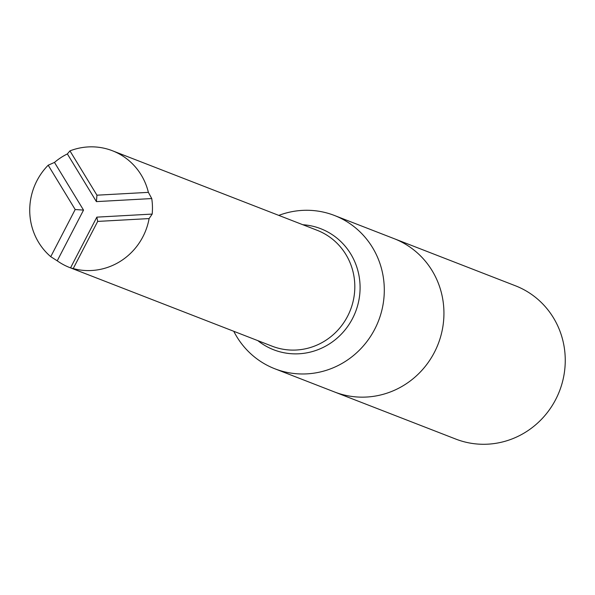 <?xml version="1.0" encoding="UTF-8"?>
<svg xmlns="http://www.w3.org/2000/svg" width="595" height="595" viewBox="0 0 595 595"><rect width="100%" height="100%" fill="white"/><g stroke="black" fill="none" stroke-linecap="round" stroke-linejoin="round"><path stroke-width="0.89" d="M233.775 331.289A82.244 79.254 -68.8 0 0 274.868 368.788A82.244 79.254 -68.8 0 0 378.524 320.831A82.244 79.254 -68.8 0 0 334.435 215.472A82.244 79.254 -68.8 0 0 278.802 215.39M334.435 215.472L515.389 285.764A82.244 79.254 -68.8 0 1 559.479 391.131A82.244 79.254 -68.8 0 1 455.822 439.088L334.516 391.964A82.244 79.254 -68.8 0 0 438.165 343.999A82.244 79.254 -68.8 0 0 394.076 238.64A82.244 79.254 111.2 0 1 438.165 343.999A82.244 79.254 111.2 0 1 334.516 391.964L274.868 368.788M48.188 165.209A62.17 59.909 -68.8 0 0 50.746 256.676L75.186 209.529L48.188 165.209L54.48 162.42A62.17 59.909 111.2 0 1 67.361 153.934L69.942 150.877L96.94 195.19L148.378 192.356A62.17 59.909 -68.8 0 0 112.448 150.766A62.17 59.909 -68.8 0 0 69.942 150.877M148.378 192.356L151.747 198.559A62.17 59.909 111.2 0 1 152.179 214.081L149.114 218.581L97.677 221.414L73.23 268.568A62.17 59.909 -68.8 0 0 149.114 218.581M73.23 268.568L70.545 267.869A62.17 59.909 111.2 0 1 69.741 267.564A62.17 59.909 111.2 0 1 57.232 260.826L50.746 256.676M70.545 267.869L96.836 217.138L97.677 221.414M96.836 217.138L152.179 214.081M67.361 153.934L96.405 201.616L151.747 198.559M57.232 260.826L83.531 210.095L54.48 162.42M83.531 210.095L75.186 209.529M96.405 201.616L96.94 195.19M69.741 267.564L272.094 346.178A62.17 59.909 -68.8 0 0 353.787 298.095A62.17 59.909 -68.8 0 0 317.12 230.28L112.448 150.766M257.806 340.623A64.944 62.579 -68.8 0 0 355.527 311.892A64.944 62.579 -68.8 0 0 302.825 224.724"/></g></svg>
